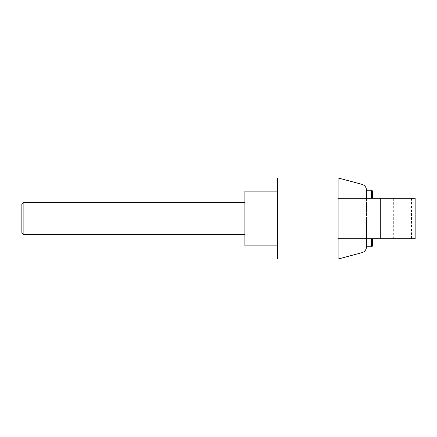 <?xml version="1.0" encoding="UTF-8"?>
<svg xmlns="http://www.w3.org/2000/svg" width="437" height="437" viewBox="0 0 437 437"><rect width="100%" height="100%" fill="white"/><g stroke="black" fill="none" stroke-linecap="round" stroke-linejoin="round"><path stroke-width="0.33" stroke-dasharray="2.19 1.64" d="M366.496 190.226L366.496 218.5L366.496 198.229L415.15 198.229L415.15 238.771L366.496 238.771L366.496 218.5L366.496 246.774M366.496 198.229L366.496 238.771L340.767 238.771M372.575 198.229L372.575 191.444M244.857 191.133L244.857 245.867M23.877 234.718L23.877 202.282M21.85 232.692L21.85 204.308M277.293 177.952L277.293 259.048M338.112 238.771L338.112 259.048M338.112 177.952L338.112 218.5L338.112 198.229L340.767 198.229M393.699 238.771L380.266 238.771L393.699 238.771L393.699 198.229L380.266 198.229L393.699 198.229M361.989 184.348L361.989 252.652M371.363 190.226L371.363 198.229M371.363 238.771L371.363 246.774M411.485 198.229L411.485 238.771M372.575 238.771L372.575 245.556"/><path stroke-width="0.66" d="M361.989 238.771L361.989 252.652C364.808 251.701 366.31 249.745 366.496 246.774L366.496 238.771M244.857 202.282L23.877 202.282L23.877 234.718L244.857 234.718M23.877 202.282L21.85 204.308L21.85 232.692L23.877 234.718M277.293 245.867L244.857 245.867L244.857 191.133L277.293 191.133M361.989 252.652L338.112 259.048L277.293 259.048L277.293 177.952L338.112 177.952L338.112 198.229L415.15 198.229L415.15 238.771L338.112 238.771L338.112 198.229M338.112 259.048L338.112 238.771L340.767 238.771M340.767 198.229L366.496 198.229L366.496 190.226L371.363 190.226C371.75 189.98 372.155 190.385 372.575 191.444L372.575 198.229M380.266 198.229L380.266 238.771M372.575 238.771L372.575 245.556C372.155 246.615 371.75 247.02 371.363 246.774L371.363 238.771M371.363 198.229L371.363 190.226M361.989 198.229L361.989 184.348L338.112 177.952M390.989 198.229L390.989 238.771M366.496 246.774L371.363 246.774M361.989 184.348C364.808 185.299 366.31 187.255 366.496 190.226"/></g></svg>
